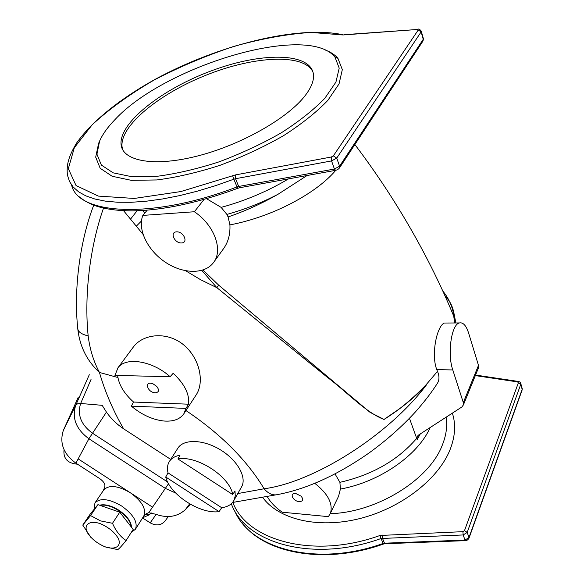 <?xml version="1.0" encoding="UTF-8"?>
<svg xmlns="http://www.w3.org/2000/svg" width="584" height="584" viewBox="0 0 584 584"><rect width="100%" height="100%" fill="white"/><g stroke="black" fill="none" stroke-linecap="round" stroke-linejoin="round"><path stroke-width="0.88" d="M420.29 433.927L417.159 439.635L409.45 418.319M337.194 499.108L338.581 496.225L340.406 489.071L339.903 482.333L335.034 473.909M267.151 496.393C270.421 502.233 275.451 507.503 282.254 512.219L328.412 516.65L330.493 513.095C333.114 503.591 327.894 493.677 314.842 483.355M213.941 261.953L223.205 249.149C228.132 242.469 230.366 234.381 229.921 224.891L228.088 216.956C245.324 211.014 261.953 203.451 277.999 194.289L307.067 175.514M228.088 216.956L226.884 214.416L221.132 207.386L206.583 198.706M324.828 49.837C330.522 51.91 334.895 54.75 337.939 58.356L342.319 69.62L339.048 83.892L327.814 100.419C316.448 112.252 301.629 124.034 283.371 135.773C263.574 147.058 242.455 156.906 220.015 165.308C197.611 172.521 176.55 177.397 156.855 179.952L131.334 180.339L112.15 176.266L100.185 168.28L95.696 157.154L98.623 143.321M114.844 119.757C164.133 66.138 307.323 22.608 334.975 57.108L339.202 68.138L335.924 82.118L324.828 98.302C313.637 109.88 299.081 121.421 281.145 132.911C261.727 143.971 241.009 153.621 219.007 161.87C197.034 168.958 176.383 173.769 157.052 176.302L132.006 176.755L113.15 172.835L101.375 165.068L96.937 154.205L99.594 141.102C102.602 134.262 107.69 127.144 114.844 119.757M142.832 210.481L144.686 213.189M305.556 95.082C310.827 88.067 313.491 81.804 313.557 76.285C313.477 52.516 264.063 51.553 213.832 69.927C163.535 87.921 118.625 122.45 121.092 144.693C122.771 161.286 154.264 167.228 198.042 155.87C241.739 144.642 288.693 117.727 305.556 95.082M194.377 211.751C214.693 225.366 223.541 250.675 213.255 262.895C204.298 274.582 182.58 273.918 165.155 262.085C147.65 250.383 137.306 229.432 142.832 215.408L194.377 211.751L204.042 199.429M142.832 215.408L147.219 210.167M454.432 322.981L454.016 316.878C452.775 307.177 448.994 298.504 442.672 290.854C447.731 297.044 451.184 303.804 453.031 311.148L454.564 322.061L453.877 312.856C452.52 305.994 449.563 300.373 445.008 296.008M202.977 270.02L218.693 285.174L370.059 412.355L384.053 419.429L399.843 408.53C409.625 400.836 418.414 392.864 426.218 384.608L437.467 371.409C439.402 375.716 439.445 379.593 437.591 383.031L436.92 384.082M446.329 323.032L444.358 323.04C442.592 323.675 440.891 325.755 439.263 329.281C434.737 338.735 432.269 358.233 436.803 369.665L437.372 371.183M335.763 170.302C316.243 193.545 272.246 216.934 229.921 224.891M170.718 459.396L123.611 428.809C112.989 410.377 104.938 391.587 99.441 372.446C87.359 361.24 80.212 347.334 78.008 330.734L77.84 329.332M241.243 487.443L241.827 486.406C246.886 476.741 236.827 459.484 219.745 449.424C202.736 439.241 183.332 438.971 177.799 448.3L169.462 461.353M177.93 458.98C196.772 455.089 229.899 476.595 232.702 494.546L235.009 490.969L235.257 495.925L234.031 500.218C231.826 504.401 227.716 506.897 221.694 507.715L219.088 511.65C200.166 514.358 169.732 494.597 165.732 477.004L168.031 472.872C166.98 468.514 167.404 464.762 169.294 461.63C171.397 458.287 174.952 456.155 179.96 455.228L177.93 458.98L232.702 494.546M91.038 379.461L80.658 403.478L102.171 405.325L106.441 412.121C111.077 418.713 116.8 424.276 123.611 428.809M417.159 439.635L417.195 436.452L418.443 435.124L461.82 407.019L463.419 404.894L463.316 402.624L452.782 369.935C447.125 353.824 451.439 324.273 459.411 322.945C463.127 322.171 466.193 325.551 468.616 333.084L478.486 365.394L478.23 368.467M176.514 231.841C169.448 232.235 174.594 243.411 181.573 242.966C188.661 242.667 183.58 231.373 176.514 231.841M299.227 501.612C292.584 501.196 288.992 492.421 296 493.611L301.096 496.174C303.753 499.546 303.125 501.357 299.227 501.612M437.591 383.031C431.875 391.849 426.247 399.558 415.531 411.808C401.785 426.794 386.221 440.562 368.84 453.118C337.245 475.099 307.009 488.881 278.137 494.466C273.202 495.801 268.531 493.903 264.114 488.771C314.594 482.121 389.046 434.7 426.378 384.98C414.706 397.427 400.587 408.931 384.031 419.487C365.131 412.049 347.283 392.229 327.098 377.103L216.868 287.664L200.794 279.816L185.661 270.779M143 234.323L123.582 210.707M103.492 208.138C89.571 247.93 84.14 296.489 88.162 335.873C89.812 349.217 93.571 361.408 99.441 372.446L117.895 377.512M196.217 394.813L196.363 394.594C204.502 381.994 199.903 358.379 183.617 344.845C167.112 331.143 143.321 333.807 133.561 346.743L132.75 347.83M88.162 335.873C81.242 334.267 77.752 331.639 77.701 327.982C73.657 289.292 79.767 241.499 93.717 205.21M155.308 392.791C147.015 392.558 143.839 380.031 153.103 383.878L156.753 386.418C159.505 390.178 159.023 392.302 155.308 392.791M118.012 367.708L114.938 375.41L170.126 376.724C152.541 360.839 125.969 356.554 118.012 367.708L133.561 346.743M185.968 408.413L183.923 413.662C180.003 419.297 173.317 421.743 163.87 421.013C152.504 419.714 141.664 414.757 131.342 406.128L185.968 408.413L188.552 404.201C189.683 394.28 184.559 383.973 173.185 373.286L170.126 376.724M188.552 404.201L133.546 402.04L131.342 406.128M133.546 402.04C124.02 393.455 118.713 384.601 117.632 375.476M219.088 511.65L165.732 477.004M221.694 507.715L168.031 472.872M437.467 371.409L426.218 384.608M454.403 321.718L454.578 322.974M218.693 285.174L216.868 287.664L201.772 270.392M137.079 210.766L130.458 219.241M144.796 213.058L144.35 212.729L144.445 213.474M141.445 221.015L136.262 226.227M190.639 504.423L185.383 509.628L189.661 503.861M99.579 505.204C104.916 503.926 111.354 505.605 118.895 510.241C126.983 515.854 131.181 521.519 131.495 527.228M130.86 526.418C131.203 516.876 110.347 502.503 100.565 505.547M143.401 516.621L146.27 513.65L148.745 512.686L155.804 514.27C167.418 518.395 177.273 516.855 185.362 509.657L185.383 509.628M175.631 492.998L165.418 488.443L88.907 438.759C76.088 429.24 71.701 418.064 75.737 405.23L63.342 430.423C59.312 443.103 63.488 454.002 75.862 463.127L99.769 478.654C103.675 481.479 105.354 484.194 104.806 486.808L103.361 490.538M63.349 430.393L78.234 397.295M131.327 532.316L135.415 529.286C138.05 522.337 133.459 514.577 121.64 505.999C109.062 498.721 100.163 497.699 94.951 502.941L94.104 509.336M94.951 502.941L103.777 489.918C109.018 484.611 117.866 485.552 130.32 492.743C142 501.233 146.496 508.978 143.81 515.979L143.693 516.154M64.036 449.702C63.101 458.542 67.598 463.375 77.526 464.207M142.584 517.92L150.19 522.862C156.14 526.074 161.089 525.469 165.06 521.052L165.133 520.95M82.767 525.104L90.104 514.256L97.937 504.634L119.735 512.197L133.181 529.381L126.129 540.529C120.392 536.791 115.851 531.046 112.5 523.293L100.514 520.891L90.556 515.577L82.767 525.104L91.111 537.725M119.735 512.197L112.5 523.293M104.974 546.799L117.785 549.624C119.289 548.588 122.071 545.551 126.129 540.529M97.937 504.634L90.556 515.577M100.105 523.578C108.478 527.14 114.566 532.126 118.377 538.55C121.72 546.361 115.179 550.252 105.054 546.828C96.922 543.346 90.936 538.455 87.089 532.17C83.563 524.439 89.746 520.176 100.105 523.578M313.09 72.226C304.373 53.232 254.748 55.911 207.408 74.65C159.987 93.155 119.676 125.597 122.049 146.759L122.837 149.993M339.903 482.333C372.19 474.953 397.784 460.301 416.677 438.387M234.418 510.146C249.492 548.69 316.477 567.495 383.104 543.463L381.075 538.506C313.046 563.086 245.134 543.273 231.337 503.736M452.359 413.151C455.98 424.276 455.221 436.43 450.089 449.6C438.358 479.34 400.609 508.627 358.883 518.796C317.127 529.038 278.028 519.066 262.537 497.203M232.848 502.415C247.149 540.726 313.644 559.457 379.987 535.477L462.886 531.666L464.492 530.644L518.366 382.819L517.606 381.914L475.332 375.592M330.252 513.686C376.848 512.423 429.328 479.727 442.278 445.198C446.249 435.343 447.534 426.006 446.125 417.195M430.174 427.524C418.093 455.162 379.629 482.041 340.406 489.071M382.213 535.046L382.462 538.236L384.491 543.2L464.988 540.076L463.185 534.951L381.075 538.506L379.987 535.477M464.492 530.644L467.193 532.404L468.981 537.528L522.154 389.346L520.745 384.367L467.193 532.404L463.185 534.951L462.886 531.666M468.952 538.273L469.032 538.054C468.018 539.82 466.828 540.682 465.448 540.645L464.988 540.076L468.981 537.528L469.032 538.054L522.176 389.864L522.089 388.156M241.557 522.089C263.953 553.442 324.762 565.042 383.389 544.062L383.104 543.463L384.491 543.2L385.031 543.748L465.368 540.645M520.665 383.148L520.745 384.367L518.366 382.819M522.089 390.105L522.242 388.718L520.84 383.739C520.636 382.447 519.76 381.68 518.22 381.425L517.606 381.914M518.402 381.454L475.551 375.059M277.999 194.289C261.537 202.838 244.499 209.547 226.884 214.416M418.232 30.01L333.347 155.892L331.274 157.016L235.308 174.945L180.785 191.567L134.269 198.451L98.331 196.093L76.051 185.544L68.328 168.681L74.336 147.708L92.206 124.757C109.15 109.113 129.736 94.236 153.957 80.117C179.485 66.853 206.05 55.633 233.651 46.457C261.099 38.748 286.832 34.069 310.834 32.427L343.217 34.952L417.472 29.477L421.137 31.894L423.232 39.31L339.574 166.206L336.749 158.096L421.137 31.894L421.203 30.989M342.983 34.733L342.275 34.624C296.884 25.214 217.949 45.362 156.023 78.847C120.983 98.2 92.235 120.859 76.723 142.854C68.357 156.636 66.226 165.513 67.489 175.237L69.445 181.427L73.146 186.989L78.592 191.829L85.804 195.852L94.754 198.983L105.383 201.137L117.61 202.254L131.32 202.29L146.35 201.203L162.513 198.976L179.602 195.618L197.37 191.165L215.54 185.668L233.848 179.193L237.016 186.924C152.095 219.65 77.781 214.678 71.635 185.099M221.132 207.386C245.083 200.889 267.538 191.391 288.481 178.887M335.34 170.382L240.053 187.668L238.695 186.457L235.527 178.719L331.566 160.921L334.42 169.031L238.695 186.457L237.016 186.924L237.724 188.318L239.754 187.727M339.428 167.995L339.574 166.206L334.42 169.031L335.588 170.338C337.231 169.929 338.508 169.148 339.428 167.995L423.006 40.982L423.429 38.814L423.006 40.982M331.274 157.016L331.566 160.921L336.749 158.096L333.347 155.892M232.622 175.711L233.848 179.193L235.527 178.719L235.308 174.945M423.312 38.42L421.334 31.397C419.998 29.353 418.823 28.631 417.823 29.244L418.224 29.222M343.217 34.952L341.516 34.872M417.472 29.477L343.976 34.697M237.783 493.568L264.114 488.771C246.784 460.009 220.73 433.941 185.953 410.552M436.803 369.665L452.782 369.935M463.316 402.624L478.486 365.394M89.294 374.716L75.737 405.23L77.533 403.792L80.658 403.478C77.124 414.837 81.037 424.729 92.389 433.146L167.637 482.004M106.441 412.121L88.907 438.759L78.168 458.885L152.541 507.167L148.745 512.686M168.542 483.713L152.541 507.167M75.898 463.149L78.168 458.885M150.19 522.862L156.125 514.394M151.198 512.876L149.314 514.811L142.693 517.745M145.817 514.117L149.314 514.811M383.396 544.062L384.936 543.748M99.594 141.102L98.433 143.759M334.975 57.108L337.939 58.356M237.688 188.333C198.436 202.779 163.454 210.291 132.758 210.861C116.187 210.861 102.689 208.787 92.257 204.634C84.227 200.838 82.6 199.414 79.621 196.896M354.86 144.533C401.398 205.926 433.861 267.582 454.016 316.878L453.031 311.148L453.877 312.856L455.863 322.967M234.031 500.218L241.827 486.406M444.358 323.04L459.411 322.945M330.493 513.095L338.581 496.225M183.923 413.662L196.363 394.594M232.563 502.466L275.626 494.904M463.419 404.894L478.559 367.657M135.415 529.286L143.81 515.979M165.06 521.052L168.287 516.584M122.049 146.759L121.092 144.693"/></g></svg>
